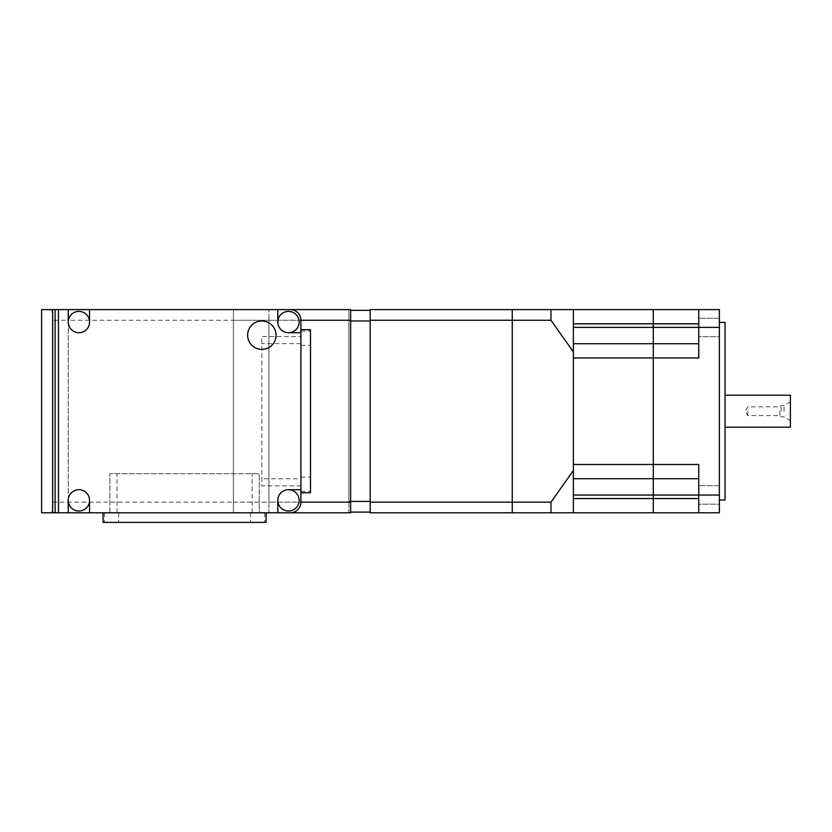 <?xml version="1.0" encoding="UTF-8"?>
<svg xmlns="http://www.w3.org/2000/svg" width="832" height="832" viewBox="0 0 832 832"><rect width="100%" height="100%" fill="white"/><g stroke="black" fill="none" stroke-linecap="round" stroke-linejoin="round"><path stroke-width="0.62" stroke-dasharray="4.16 3.12" d="M266.094 512.793L103.054 512.793L266.094 512.793M266.094 522.392L103.054 522.392M719.358 318.24L719.358 336.71L698.755 336.71L698.755 318.24L719.358 318.24L719.358 336.71L698.755 336.71L698.755 318.24L719.358 318.24L719.358 336.71L719.358 318.24M719.358 485.69L719.358 504.161L698.755 504.161L698.755 485.69L719.358 485.69L719.358 504.161L698.755 504.161L698.755 485.69L719.358 485.69L719.358 504.161L719.358 485.69M719.358 411.206L719.358 322.4L719.358 411.206M725.036 500.011L725.036 322.4M698.755 485.69L698.755 504.161L698.755 485.69M698.755 318.24L698.755 336.71L698.755 318.24M698.755 323.825L698.755 309.608L698.755 327.371L698.755 323.825L653.286 323.825L653.286 309.608L653.286 327.371L653.286 323.825L573.362 323.825L573.362 357.926L573.362 343.71L653.286 343.71L653.286 327.371L653.286 357.926L653.286 343.71L698.755 343.71L698.755 309.608L653.286 309.608M698.755 309.608L719.358 309.608L719.358 512.793L698.755 512.793L698.755 478.691L653.286 478.691L653.286 357.926L698.755 357.926L698.755 327.371L698.755 343.71L653.286 343.71L698.755 343.71M698.755 478.691L698.755 495.04L698.755 464.485L653.286 464.485L653.286 495.04L653.286 478.691L698.755 478.691L573.362 478.691L573.362 512.793L573.362 470.496L550.982 502.143L512.262 502.143L512.262 309.608L512.262 512.793L512.262 502.143L370.178 502.143L370.178 320.268L550.982 320.268L573.362 351.915L573.362 309.608L550.982 309.608L550.982 320.268M550.982 502.143L550.982 512.793L573.362 512.793L573.362 498.586L653.286 498.586L653.286 495.04L653.286 512.793L653.286 498.586L698.755 498.586M698.755 512.793L573.362 512.793M68.245 500.365A10.66 10.66 0 0 1 78.894 489.705A10.66 10.66 0 0 1 89.554 500.365A10.66 10.66 0 0 1 78.894 511.025A10.66 10.66 0 0 1 68.245 500.365L68.245 512.793L233.418 512.793L233.418 309.608L233.418 512.793L268.944 512.793L268.944 309.608L268.944 502.143L300.914 502.143L300.914 320.268A10.66 10.66 0 0 0 290.254 309.608L55.099 309.608L68.245 309.608L68.245 322.046A10.66 10.66 0 0 1 78.894 311.386A10.66 10.66 0 0 1 89.554 322.046A10.66 10.66 0 0 1 78.894 332.706A10.66 10.66 0 0 1 68.245 322.046M41.6 512.793L51.168 512.793C52.052 512.19 52.551 508.633 52.655 502.143L52.655 320.268L68.245 320.268L68.245 512.793L68.245 309.608L68.245 512.793L68.245 320.268L268.944 320.268L268.944 502.143L268.944 320.268L300.914 320.268A10.66 10.66 0 0 0 290.254 309.608L233.418 309.608L233.418 502.143L268.944 502.143L268.944 512.793L277.815 512.793L277.815 500.365A10.66 10.66 0 0 1 288.475 489.705A10.66 10.66 0 0 1 299.135 500.365A10.66 10.66 0 0 1 288.475 511.025A10.66 10.66 0 0 1 277.815 500.365M277.815 309.608L68.245 309.608L268.944 309.608L268.944 320.268L268.944 309.608L277.815 309.608L277.815 322.046A10.66 10.66 0 0 1 288.475 311.386A10.66 10.66 0 0 1 299.135 322.046A10.66 10.66 0 0 1 288.475 332.706A10.66 10.66 0 0 1 277.815 322.046M52.655 502.143L233.418 502.143L233.418 512.793L233.418 309.608L350.636 309.608L350.636 512.793L290.254 512.793A10.66 10.66 0 0 0 300.914 502.143L300.914 485.888L261.83 485.888L261.83 336.523L300.914 336.523L261.83 336.523L261.83 485.888L300.914 485.888L300.914 478.785L261.83 478.785M233.418 320.268L350.636 320.268M233.418 502.143L350.636 502.143M550.982 309.608L370.178 309.608L370.178 320.268M573.362 351.915L573.362 470.496M550.982 512.793L370.178 512.793L370.178 502.143M300.914 329.68L300.914 478.785M310.502 329.68L310.502 492.731M725.036 411.206L725.036 427.19L725.036 411.206M790.4 427.19L790.4 395.221M784.004 411.206L784.004 405.517L784.004 411.206M781.165 411.206L781.165 405.517L781.165 411.206M779.844 411.206L779.844 415.574L779.844 411.206M747.77 411.206L747.77 415.574L747.77 411.206M573.362 464.485L573.362 478.691L653.286 478.691L573.362 478.691L573.362 357.926L653.286 357.926L653.286 464.485L573.362 464.485M573.362 309.608L573.362 323.825L573.362 309.608M573.362 343.71L653.286 343.71L573.362 343.71L573.362 323.825M573.362 498.586L573.362 478.691M370.178 512.086L370.178 310.326L370.178 512.086L350.636 512.086M370.178 501.426L348.868 501.426L348.868 512.086L348.868 310.326L348.868 501.426L350.636 501.426M370.178 320.975L350.636 320.975M370.178 310.326L350.636 310.326M276.047 335.192A14.206 14.206 0 0 1 261.83 349.398A14.206 14.206 0 0 1 247.624 335.192A14.206 14.206 0 0 1 261.83 320.975A14.206 14.206 0 0 1 276.047 335.192M89.554 512.793L89.554 500.365M300.914 489.705L288.475 489.705M89.554 322.046L89.554 309.608M288.475 332.706L300.914 332.706M277.815 512.793L259.262 512.793L259.262 473.72L259.262 512.793L55.099 512.793L290.254 512.793A10.66 10.66 0 0 0 300.914 502.143L300.914 320.268A10.66 10.66 0 0 0 290.254 309.608M109.886 512.793L109.886 473.72L259.262 473.72L109.886 473.72L109.886 512.793M290.254 512.793A10.66 10.66 0 0 0 300.914 502.143M52.655 320.268C52.551 313.778 52.052 310.222 51.168 309.608L41.6 309.608M68.245 309.608L51.168 309.608M68.245 512.793L51.168 512.793M264.701 512.793L264.701 522.392M250.494 512.793L250.494 522.392M118.654 512.793L118.654 522.392M104.447 512.793L104.447 522.392M719.358 495.04L573.362 495.04M719.358 327.371L573.362 327.371M300.914 331.084L310.502 331.084M300.914 345.29L310.502 345.29M300.914 477.121L310.502 477.121M300.914 491.327L310.502 491.327M300.914 343.626L261.83 343.626M117 512.793L117 473.72M252.158 512.793L252.158 473.72M790.4 401.794L784.004 405.517L781.165 405.517L779.844 406.838L747.77 406.838L745.254 411.206L747.77 415.574L779.844 415.574L781.165 416.884L784.004 416.884L790.4 420.618"/><path stroke-width="1.25" d="M103.054 512.793L103.054 522.392L266.094 522.392L266.094 512.793M719.358 322.4L725.036 322.4L725.036 500.011L719.358 500.011M698.755 512.793L719.358 512.793L719.358 309.608L698.755 309.608L698.755 357.926L653.286 357.926L653.286 512.793L653.286 343.71L653.286 357.926L573.362 357.926L573.362 464.485L698.755 464.485L698.755 512.793L550.982 512.793L550.982 502.143L573.362 470.496L573.362 512.793M698.755 309.608L653.286 309.608L653.286 343.71L653.286 309.608L573.362 309.608L573.362 351.915L550.982 320.268L512.262 320.268L512.262 512.793L512.262 309.608L512.262 320.268L370.178 320.268L370.178 502.143L550.982 502.143M698.755 343.71L573.362 343.71M698.755 478.691L573.362 478.691M300.914 492.731L310.502 492.731L310.502 329.68L300.914 329.68L300.914 320.268L300.914 502.143A10.66 10.66 0 0 1 290.254 512.793L350.636 512.793L350.636 309.608L290.254 309.608A10.66 10.66 0 0 1 300.914 320.268L350.636 320.268M300.914 502.143L350.636 502.143M573.362 470.496L573.362 351.915M550.982 320.268L550.982 309.608L653.286 309.608M550.982 309.608L370.178 309.608L370.178 320.268M550.982 512.793L370.178 512.793L370.178 502.143M725.036 395.221L790.4 395.221L790.4 427.19L725.036 427.19M350.636 501.426L370.178 501.426M350.636 512.086L370.178 512.086M350.636 320.975L370.178 320.975M350.636 310.326L370.178 310.326M58.469 309.608L58.469 512.793L55.099 512.793L55.099 309.608L277.815 309.608L277.815 322.046A10.66 10.66 0 0 1 288.475 311.386A10.66 10.66 0 0 1 299.135 322.046A10.66 10.66 0 0 1 288.475 332.706L300.914 332.706M68.245 309.608L68.245 322.046A10.66 10.66 0 0 1 78.894 311.386A10.66 10.66 0 0 1 89.554 322.046L89.554 309.608M300.914 489.705L288.475 489.705A10.66 10.66 0 0 1 299.135 500.365A10.66 10.66 0 0 1 288.475 511.025A10.66 10.66 0 0 1 277.815 500.365L277.815 512.793L58.469 512.793M89.554 512.793L89.554 500.365A10.66 10.66 0 0 1 78.894 511.025A10.66 10.66 0 0 1 68.245 500.365L68.245 512.793M247.624 335.192A14.206 14.206 0 0 1 261.83 320.975A14.206 14.206 0 0 1 276.047 335.192A14.206 14.206 0 0 1 261.83 349.398A14.206 14.206 0 0 1 247.624 335.192M288.475 489.705A10.66 10.66 0 0 0 277.815 500.365M277.815 322.046A10.66 10.66 0 0 0 288.475 332.706M89.554 500.365A10.66 10.66 0 0 0 78.894 489.705A10.66 10.66 0 0 0 68.245 500.365M68.245 322.046A10.66 10.66 0 0 0 78.894 332.706A10.66 10.66 0 0 0 89.554 322.046M277.815 512.793L290.254 512.793M277.815 309.608L290.254 309.608M52.655 512.793L41.6 512.793L41.6 309.608L52.655 309.608L52.655 512.793L55.099 512.793M55.099 309.608L52.655 309.608M719.358 327.371L573.362 327.371M719.358 495.04L573.362 495.04M698.755 323.825L573.362 323.825M698.755 498.586L573.362 498.586"/></g></svg>
